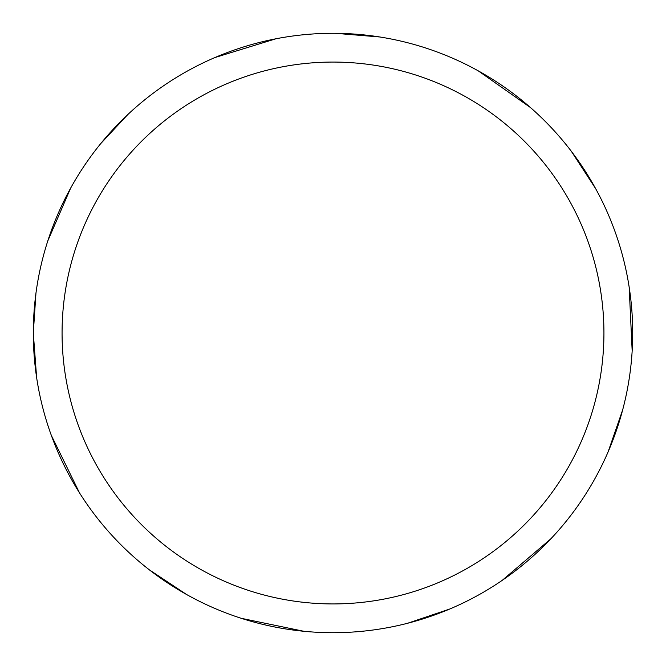 <?xml version="1.0" encoding="UTF-8"?>
<svg xmlns="http://www.w3.org/2000/svg" width="666" height="666" viewBox="0 0 666 666"><rect width="100%" height="100%" fill="white"/><g stroke="black" fill="none" stroke-linecap="round" stroke-linejoin="round"><path stroke-width="1" d="M62.071 333A270.929 270.929 0 0 1 468.464 98.368A270.929 270.929 0 0 1 468.464 567.632A270.929 270.929 0 0 1 62.071 333M35.947 293.265L33.3 333A299.7 299.7 0 0 1 333 33.3A299.7 299.7 0 0 1 632.7 333A299.7 299.7 0 0 1 333 632.7A299.7 299.7 0 0 1 33.3 333A299.7 299.7 0 0 1 333 33.3A299.7 299.7 0 0 1 632.7 333M33.3 333L36.622 377.497M51.332 435.398L79.462 492.798M149.309 569.813L186.505 594.455M241.275 618.314L303.871 631.285M407.534 623.284L449.8 608.999M502.222 580.352L550.832 538.836M608.05 452.023L622.677 409.873M632.167 350.89L629.154 287.038M595.629 188.62L571.286 151.224M530.494 107.576L478.196 70.821M379.886 36.988L335.414 33.308M275.932 38.786L214.827 57.584M127.839 114.527L100.683 143.656M70.671 188.078L47.777 240.975"/></g></svg>
